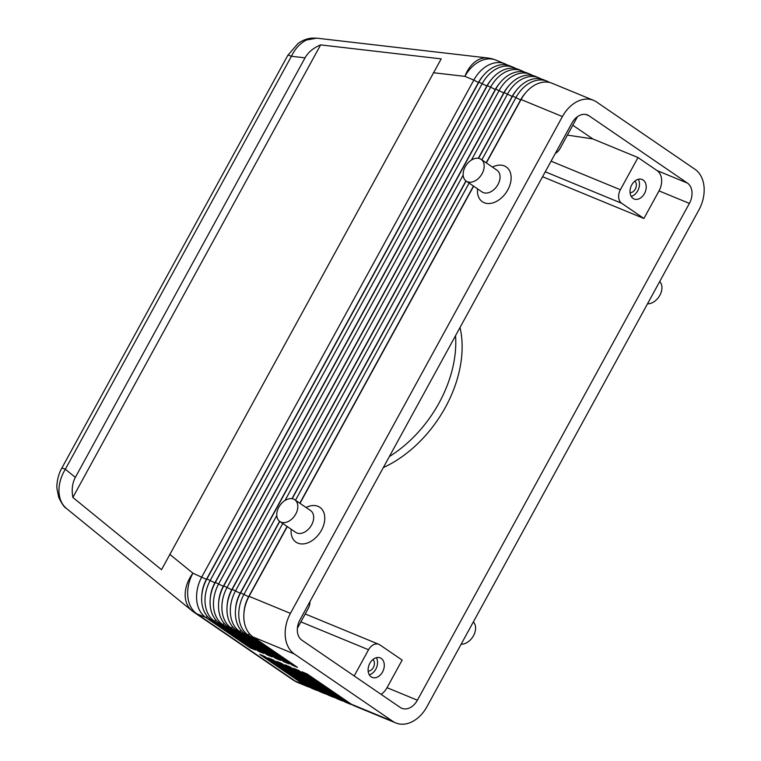 <?xml version="1.0" encoding="UTF-8"?>
<svg xmlns="http://www.w3.org/2000/svg" width="761" height="761" viewBox="0 0 761 761"><rect width="100%" height="100%" fill="white"/><g stroke="black" fill="none" stroke-linecap="round" stroke-linejoin="round"><path stroke-width="1.14" d="M483.083 75.891A27.948 20.176 112.4 0 0 478.412 82.549L206.421 579.359L192.914 573.185A31.639 23.039 -50.8 0 0 185.161 594.94A31.639 23.039 -50.8 0 0 191.972 610.741L66.397 508.415C61.936 504.648 59.472 499.216 58.997 492.139C58.683 484.329 60.804 476.69 65.341 469.233A13.184 1.379 -151.3 0 0 61.708 468.329A13.184 1.379 -151.3 0 0 61.698 468.357L287.801 55.363A13.184 1.379 28.7 0 1 291.434 56.266C295.211 48.533 300.253 43.111 306.54 40L316.681 38.155L487.601 57.979A31.639 21.708 -83.4 0 0 478.089 59.891A31.639 21.708 -83.4 0 0 464.914 76.376L473.827 80.057L201.836 576.867A31.639 22.84 112.4 0 0 196.728 600.191A31.639 22.84 112.4 0 0 205.774 617.485L250.217 647.887L251.339 647.278M287.791 55.391A13.184 1.379 28.7 0 1 287.801 55.363L297.989 43.539C302.117 40.495 306.645 38.687 311.591 38.126L316.69 38.155M305.047 57.846C308.195 52.214 313.399 47.895 320.628 44.889L441.19 58.873L161.522 569.704L72.856 497.456C71.477 489.77 72.314 483.073 75.349 477.385L305.047 57.846L291.434 56.266L65.341 469.233L75.349 477.385M486.355 162.94L521.076 99.52L562.417 116.557A31.639 22.84 -67.6 0 1 578.674 100.861A31.639 22.84 -67.6 0 1 593.513 100.338A31.639 22.84 -67.6 0 1 596.567 101.984L694.983 169.284A31.639 22.84 -67.6 0 1 704.02 186.588A31.639 22.84 -67.6 0 1 698.921 209.912L426.921 706.722A31.639 22.84 -67.6 0 1 410.664 722.427A31.639 22.84 -67.6 0 1 395.825 722.95L354.483 705.913A31.639 22.84 -67.6 0 1 351.43 704.258L306.987 673.865L301.917 671.782L346.369 702.175A31.639 22.84 112.4 0 0 349.423 703.83A31.639 22.84 112.4 0 0 352.039 704.657M349.423 703.83L346.046 702.441A31.639 22.84 -67.6 0 1 342.992 700.786L298.55 670.393L293.489 668.301L337.932 698.703A31.639 22.84 112.4 0 0 340.985 700.348A31.639 22.84 112.4 0 0 343.601 701.185M340.985 700.348L337.608 698.959A31.639 22.84 -67.6 0 1 334.555 697.304L290.112 666.912L285.052 664.829L329.494 695.221A31.639 22.84 112.4 0 0 332.547 696.876A31.639 22.84 112.4 0 0 335.163 697.704M332.547 696.876L329.171 695.487A31.639 22.84 -67.6 0 1 326.117 693.832L281.675 663.44L276.614 661.347L321.056 691.749A31.639 22.84 112.4 0 0 324.11 693.395A31.639 22.84 112.4 0 0 326.726 694.232M324.11 693.395L320.733 692.006A31.639 22.84 -67.6 0 1 317.679 690.351L273.237 659.958L268.176 657.875L312.619 688.267A31.639 22.84 112.4 0 0 315.672 689.923A31.639 22.84 112.4 0 0 318.288 690.75M315.672 689.923L312.295 688.534A31.639 22.84 -67.6 0 1 309.242 686.879L264.799 656.486L259.739 654.393L304.181 684.795A31.639 22.84 112.4 0 0 307.235 686.441A31.639 22.84 112.4 0 0 309.86 687.278M549.556 82.464A31.639 22.84 112.4 0 0 547.111 81.208A31.639 22.84 112.4 0 0 532.272 81.741A31.639 22.84 112.4 0 0 516.015 97.437L481.846 159.848M287.078 526.46L248.6 596.738A27.948 20.176 112.4 0 0 244.005 612.576M282.75 523.492L244.015 594.246A31.639 22.84 112.4 0 0 238.916 617.58A31.639 22.84 112.4 0 0 247.953 634.874L292.395 665.266L297.456 667.349L253.013 636.957A31.639 22.84 -67.6 0 1 243.977 619.663A31.639 22.84 -67.6 0 1 249.075 596.329L287.268 526.583M253.013 636.957L294.355 653.994A31.639 22.84 -67.6 0 1 285.308 636.7A31.639 22.84 -67.6 0 1 290.417 613.366L249.075 596.329M521.076 99.52A31.639 22.84 -67.6 0 1 537.342 83.824A31.639 22.84 -67.6 0 1 552.182 83.301L593.513 100.338M515.815 68.557A31.639 22.84 112.4 0 0 513.371 67.301A31.639 22.84 112.4 0 0 498.531 67.834A31.639 22.84 112.4 0 0 482.265 83.529L210.274 580.339A31.639 22.84 112.4 0 0 205.166 603.673A31.639 22.84 112.4 0 0 214.212 620.966L258.654 651.359L259.767 650.75M250.217 647.887L255.277 649.97L210.835 619.578A31.639 22.84 -67.6 0 1 201.789 602.284A31.639 22.84 -67.6 0 1 206.897 578.95L478.888 82.14A31.639 22.84 -67.6 0 1 495.154 66.435A31.639 22.84 -67.6 0 1 509.994 65.912L513.371 67.301M524.253 72.038A31.639 22.84 112.4 0 0 521.808 70.783A31.639 22.84 112.4 0 0 506.969 71.306A31.639 22.84 112.4 0 0 490.702 87.011L218.711 583.82A31.639 22.84 112.4 0 0 213.603 607.145A31.639 22.84 112.4 0 0 222.65 624.439L267.092 654.841L268.205 654.232M258.654 651.359L263.715 653.442L219.273 623.05A31.639 22.84 -67.6 0 1 210.226 605.756A31.639 22.84 -67.6 0 1 215.334 582.422L487.325 85.612A31.639 22.84 -67.6 0 1 503.592 69.917A31.639 22.84 -67.6 0 1 518.431 69.394L521.808 70.783M532.69 75.51A31.639 22.84 112.4 0 0 530.246 74.255A31.639 22.84 112.4 0 0 515.406 74.787A31.639 22.84 112.4 0 0 499.14 90.483L227.149 587.292A31.639 22.84 112.4 0 0 222.041 610.626A31.639 22.84 112.4 0 0 231.078 627.92L275.53 658.313L276.643 657.704M267.092 654.841L272.153 656.924L227.71 626.531A31.639 22.84 -67.6 0 1 218.664 609.238A31.639 22.84 -67.6 0 1 223.772 585.903L495.763 89.094A31.639 22.84 -67.6 0 1 512.029 73.389A31.639 22.84 -67.6 0 1 526.869 72.866L530.246 74.255M276.785 515.501L235.577 590.774A31.639 22.84 112.4 0 0 230.478 614.098A31.639 22.84 112.4 0 0 239.515 631.392L283.958 661.794L285.08 661.185M275.53 658.313L280.59 660.396L236.148 630.003A31.639 22.84 -67.6 0 1 227.101 612.71A31.639 22.84 -67.6 0 1 232.21 589.375L504.201 92.566A31.639 22.84 -67.6 0 1 520.467 76.871A31.639 22.84 -67.6 0 1 535.306 76.347L538.683 77.736A31.639 22.84 112.4 0 0 523.844 78.259A31.639 22.84 112.4 0 0 507.577 93.964L471.382 160.076M283.958 661.794L289.028 663.877L244.576 633.485A31.639 22.84 -67.6 0 1 235.539 616.191A31.639 22.84 -67.6 0 1 240.647 592.857L279.744 521.437M507.378 65.085A31.639 22.84 112.4 0 0 504.933 63.829A31.639 22.84 112.4 0 0 490.094 64.352A31.639 22.84 112.4 0 0 473.827 80.057L478.621 82.635M541.119 78.992A31.639 22.84 112.4 0 0 538.683 77.736M279.563 521.304L240.162 593.266A27.948 20.176 112.4 0 0 235.568 609.095M478.545 158.317L512.638 96.048A31.639 22.84 -67.6 0 1 528.905 80.343A31.639 22.84 -67.6 0 1 543.744 79.819L547.111 81.208M508.396 86.316A27.948 20.176 112.4 0 0 503.725 92.975L231.725 589.785A27.948 20.176 112.4 0 0 227.13 605.623M499.958 82.844A27.948 20.176 112.4 0 0 495.287 89.503L223.296 586.312A27.948 20.176 112.4 0 0 218.692 602.141M491.52 79.363A27.948 20.176 112.4 0 0 486.85 86.022L214.859 582.831A27.948 20.176 112.4 0 0 210.255 598.669M206.631 579.444L206.421 579.359A27.948 20.176 112.4 0 0 201.817 595.188M300.89 621.88L368.533 649.751A10.549 7.61 -67.6 0 1 373.955 644.519A10.549 7.61 -67.6 0 1 378.902 644.348A10.549 7.61 -67.6 0 1 379.92 644.9L402.141 660.091L387.026 687.697A15.819 11.415 112.4 0 1 381.099 694.346M309.965 601.571A10.549 7.61 -67.6 0 1 308.215 608.505L297.37 628.301M545.266 171.796L621.689 203.292A10.549 7.61 -67.6 0 1 618.674 197.527A10.549 7.61 -67.6 0 1 620.377 189.746L551.069 161.18M577.475 116.68L560.058 148.5A10.549 7.61 -67.6 0 1 555.33 153.399M368.143 671.107A6.488 4.68 112.4 0 0 373.775 666.636A6.488 4.68 112.4 0 0 372.928 659.502M369.294 674.807A10.549 7.61 112.4 0 0 376.486 667.758A10.549 7.61 112.4 0 0 376.343 657.694M381.232 658.436A10.549 7.61 -67.6 0 1 382.907 671.269A10.549 7.61 -67.6 0 1 372.177 677.385A10.549 7.61 -67.6 0 1 371.159 676.843A10.549 7.61 -67.6 0 1 369.485 664.011A10.549 7.61 -67.6 0 1 380.215 657.885A10.549 7.61 -67.6 0 1 381.232 658.436M630.07 192.695A6.488 4.68 112.4 0 0 635.692 188.233A6.488 4.68 112.4 0 0 634.845 181.099M631.211 196.395A10.549 7.61 112.4 0 0 638.403 189.346A10.549 7.61 112.4 0 0 638.27 179.282M643.15 180.034A10.549 7.61 -67.6 0 1 644.824 192.866A10.549 7.61 -67.6 0 1 634.094 198.982A10.549 7.61 -67.6 0 1 633.076 198.431A10.549 7.61 -67.6 0 1 631.402 185.598A10.549 7.61 -67.6 0 1 642.132 179.482A10.549 7.61 -67.6 0 1 643.15 180.034M647.516 303.801A13.184 9.018 -55.6 0 0 659.863 295.278A13.184 9.018 -55.6 0 0 659.682 281.58M473.313 621.984A13.184 9.018 124.4 0 1 473.504 635.682A13.184 9.018 124.4 0 1 461.147 644.215M466.217 181.099L482.084 191.953A13.184 9.018 -55.6 0 0 497.96 184.552A13.184 9.018 -55.6 0 0 496.971 170.198L481.095 159.334A13.184 9.018 -55.6 0 0 465.218 166.745A13.184 9.018 -55.6 0 0 466.217 181.099A13.184 9.018 -55.6 0 0 482.094 173.698A13.184 9.018 -55.6 0 0 481.095 159.334M492.434 167.087A21.089 14.43 124.4 0 1 508.909 169.665A21.089 14.43 124.4 0 1 507.787 189.898A21.089 14.43 124.4 0 1 488.115 203.548A21.089 14.43 124.4 0 1 477.547 188.852M294.726 499.739L310.602 510.602A13.184 9.018 124.4 0 1 311.601 524.957A13.184 9.018 124.4 0 1 295.715 532.367L279.848 521.504A13.184 9.018 124.4 0 1 278.849 507.149A13.184 9.018 124.4 0 1 294.726 499.739A13.184 9.018 124.4 0 1 295.725 514.103A13.184 9.018 124.4 0 1 279.848 521.504M306.065 507.492A21.089 14.43 124.4 0 1 322.54 510.07A21.089 14.43 124.4 0 1 321.418 530.303A21.089 14.43 124.4 0 1 301.746 543.953A21.089 14.43 124.4 0 1 291.178 529.256M455.544 335.668A105.465 72.162 124.4 0 1 439.059 402.959A105.465 72.162 124.4 0 1 389.356 456.562M460.025 327.477A105.465 72.162 124.4 0 1 445.413 407.306A105.465 72.162 124.4 0 1 383.335 467.568M689.39 203.406L417.399 700.206A15.819 11.415 -67.6 0 1 401.846 708.32A15.819 11.415 -67.6 0 1 400.324 707.502L301.908 640.191A15.819 11.415 -67.6 0 1 299.939 619.882L571.939 123.073A15.819 11.415 -67.6 0 1 587.492 114.959A15.819 11.415 -67.6 0 1 589.014 115.786L687.43 183.087A15.819 11.415 -67.6 0 1 689.39 203.406L659.026 190.887A15.819 11.415 112.4 0 0 657.057 170.569L638.003 157.546L620.377 189.746M542.564 176.723L643.911 218.483L659.026 190.887M621.689 203.292L643.911 218.483M368.533 649.751L354.188 675.949M638.003 157.546L592.79 138.911L567.392 135.106M592.79 138.911L572.795 125.242M292.176 498.721L466.113 181.032M516.833 89.798A27.948 20.176 112.4 0 0 512.163 96.457L478.308 158.278M465.932 180.899L291.948 498.683M463.154 175.097L285.014 500.481M469.118 183.087L295.477 500.253M294.355 653.994L392.762 721.295L351.43 704.258M299.986 503.344L473.637 186.179M562.417 116.557L290.417 613.366M292.395 665.266L293.518 664.657M525.261 93.27A27.948 20.176 112.4 0 0 520.6 99.929L486.174 162.806M473.447 186.045L299.805 503.211M395.825 722.95A31.639 22.84 -67.6 0 1 392.762 721.295M320.628 44.889L72.856 497.456M433.38 72.723L464.914 76.376A31.639 22.84 112.4 0 1 481.171 60.68A31.639 22.84 112.4 0 1 496.01 60.148L504.933 63.829M305.304 684.177L304.181 684.795L295.258 681.114A31.639 21.65 124.4 0 1 293.299 680.134A31.639 21.65 124.4 0 1 292.509 679.63L194.103 612.329A31.639 21.65 -55.6 0 0 194.892 612.833A31.639 21.65 -55.6 0 0 196.852 613.813L205.774 617.485L207.468 616.572M292.509 679.63A31.639 31.639 0 0 0 298.322 682.769A31.639 22.84 112.4 0 1 295.258 681.114L196.852 613.813A31.639 22.84 112.4 0 1 187.805 596.519A31.639 22.84 112.4 0 1 192.914 573.185L169.732 554.293M347.482 701.566L346.369 702.175L342.992 700.786M339.045 698.084L337.932 698.703L334.555 697.304M330.616 694.612L329.494 695.221L326.117 693.832M322.179 691.131L321.056 691.749L317.679 690.351M313.741 687.659L312.619 688.267L309.242 686.879M248.809 596.824L240.647 592.857M215.068 582.916L206.897 578.95M223.506 586.398L215.334 582.422M231.943 589.87L223.772 585.903M240.381 593.352L232.21 589.375M478.888 82.14L487.059 86.107M487.325 85.612L495.497 89.589M495.763 89.094L503.934 93.061M504.201 92.566L512.372 96.542M512.638 96.048L520.8 100.014M417.399 700.206L387.026 687.697M589.014 115.786L585.818 114.473M687.43 183.087L657.057 170.569M215.896 620.044L214.212 620.966L210.835 619.578M224.333 623.525L222.65 624.439L219.273 623.05M232.771 626.997L231.078 627.92L227.71 626.531M241.208 630.479L239.515 631.392L236.148 630.003M244.576 633.485L247.953 634.874L249.646 633.951M305.218 613.975L378.902 644.348M298.322 682.769L307.235 686.441M61.708 468.329C57.503 475.635 56.466 485.318 56.98 488.743L58.711 497.342C61.898 503.915 64.457 507.597 66.397 508.415M191.972 610.741A31.639 31.639 0 0 0 194.103 612.329M496.01 60.148A31.639 31.639 0 0 0 487.601 57.979"/></g></svg>
